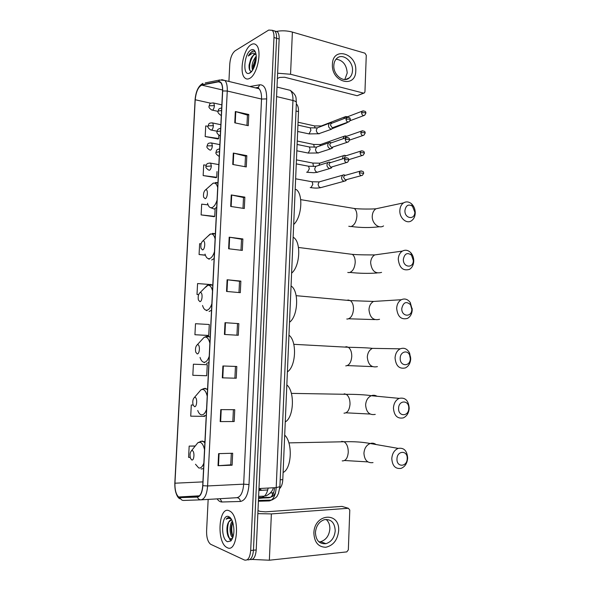 <?xml version="1.0" encoding="UTF-8"?>
<svg xmlns="http://www.w3.org/2000/svg" width="590" height="590" viewBox="0 0 590 590"><rect width="100%" height="100%" fill="white"/><g stroke="black" fill="none" stroke-linecap="round" stroke-linejoin="round"><path stroke-width="0.89" d="M267.742 489.951L258.892 490.467M261.429 490.113L259.305 488.527M296.328 103.914L296.438 104.01C297.913 105.477 298.606 108 298.503 111.584L282.794 479.655C282.558 483.675 281.548 486.603 279.763 488.424M249.998 559.475C253.464 560.212 255.544 557.041 256.215 549.946L279.159 38.984C279.269 35.584 278.687 33.188 277.418 31.786L274.874 31.078M256.215 549.946L253.457 550.219C252.778 557.336 250.706 560.515 247.24 559.763C250.706 560.515 252.778 557.336 253.457 550.219L276.577 38.254C276.688 34.847 276.113 32.443 274.844 31.049L272.3 30.348M227.231 547.668C237.556 553.472 240.322 516.7 229.989 511.198L228.994 510.689C218.706 505.999 216.375 541.856 226.641 547.35L227.231 547.668C237.556 553.472 240.322 516.7 229.989 511.198L228.994 510.689C218.706 505.999 216.375 541.856 226.641 547.35L227.231 547.668M249.577 78.426C257.329 75.07 262.403 50.113 256.281 45.017C254.821 43.616 253.125 43.483 251.185 44.626C243.368 48.778 238.817 72.976 244.843 77.924C246.192 79.2 247.77 79.37 249.577 78.426C257.329 75.07 262.403 50.113 256.281 45.017C254.821 43.616 253.125 43.483 251.185 44.626C243.368 48.778 238.817 72.976 244.843 77.924C246.192 79.2 247.77 79.37 249.577 78.426M179.308 497.348L178.652 496.979C176.034 494.516 174.802 489.929 174.95 483.203L195.216 99.754C196.057 91.723 198.24 86.841 201.765 85.115L218.484 81.818L220.675 82.578C222.069 84.171 222.688 86.988 222.533 91.022L202.717 485.644C202.141 492.436 200.386 496.146 197.466 496.773L179.308 497.348M179.294 497.658L197.473 497.097C200.475 496.456 202.267 492.657 202.857 485.695L222.681 90.948C222.769 84.562 221.383 81.413 218.529 81.508L201.802 84.82C198.188 86.59 195.954 91.59 195.091 99.821L174.824 483.158C174.714 490.836 176.203 495.666 179.294 497.658M208.159 499.413L206.589 531.089C206.515 537.578 207.85 541.959 210.601 544.246L244.378 559.999C247.881 560.891 249.983 557.72 250.684 550.492L253.457 550.219L276.577 38.254C276.688 34.847 276.113 32.443 274.844 31.049L277.418 31.786M208.034 126.297L205.718 125.943L205.173 136.541L218.071 138.967M206.198 165.23L203.705 164.898L203.152 175.577L216.117 177.671M208.034 204.87L201.677 204.147L201.124 214.907L214.155 216.678M206.692 364.686L193.402 364.2L192.827 375.292L206.707 375.749L207.26 364.723L206.559 364.679M194.929 334.729L208.735 335.445L209.288 324.507L195.496 323.718L194.929 334.729L208.159 335.474M250.684 550.492L273.981 37.524C274.092 34.109 273.517 31.698 272.256 30.304L268.738 30.053L235.174 50.77C232.165 53.225 230.373 57.591 229.783 63.875L228.913 81.45M231.251 194.958L244.85 197.134L244.312 208.506L230.69 206.441L231.251 194.958L231.708 195.039L231.147 206.507M233.301 153.076L246.827 155.649L246.288 166.933L232.74 164.463L233.301 153.076L233.751 153.171L233.198 164.544M235.329 111.525L248.781 114.497L248.25 125.692L234.776 122.823L235.329 111.525L235.779 111.643L235.226 122.919M225.011 322.693L238.839 323.622L238.286 335.275L224.436 334.464L225.011 322.693L225.476 322.73L224.901 334.493M222.895 365.977L236.804 366.479L236.243 378.227L222.312 377.843L222.895 365.977M220.763 409.622L234.746 409.689L234.186 421.533L220.173 421.592L220.763 409.622M218.61 453.636L232.674 453.253L232.106 465.2L218.02 465.702L218.61 453.636M229.186 237.187L242.866 238.95L242.32 250.418L228.625 248.766L229.186 237.187L229.643 237.254L229.082 248.818M227.106 279.763L240.86 281.113L240.307 292.669L226.538 291.438L227.106 279.763L227.57 279.815L226.995 291.482M193.129 405.005L191.293 404.991L190.718 416.171L204.664 416.363L204.678 415.979M195.268 445.974L189.169 446.099L188.586 457.368L190.201 457.361M201.094 243.84L199.634 243.7L199.073 254.541L205.401 255.264M209.413 284.461L197.569 283.554L197.008 294.476L198.646 294.617M240.86 281.113L239.518 281.275M238.98 292.552L239.518 281.26L227.57 279.815M242.866 238.95L241.524 239.238M240.993 250.256L241.524 239.216L229.643 237.254M232.106 465.2L230.764 464.832L218.02 465.702M234.186 421.533L220.173 421.592M236.243 378.227L222.312 377.843M238.839 323.622L225.476 322.73M248.781 114.497L247.439 115.124M246.945 125.412L247.439 115.079L235.779 111.643M246.827 155.649L245.477 156.166M244.975 166.69L245.484 156.121L233.751 153.171M244.85 197.134L243.508 197.532M242.992 208.307L243.508 197.503L231.708 195.039M197.008 294.476L198.653 294.594M208.735 335.445L208.034 335.481M193.402 364.2L207.26 364.723M191.293 404.991L193.137 405.028M189.169 446.099L195.165 446.099M199.073 254.541L205.35 255.101M201.124 214.907L214.738 216.382L214.023 216.744M215.099 209.199L214.738 216.382M203.152 175.577L216.707 177.295L215.984 177.76M216.995 171.565L216.707 177.295M205.173 136.541L218.661 138.51L217.939 139.07M218.824 135.198L218.661 138.51M237.497 323.659L236.944 335.194M235.454 366.427L234.901 378.116M233.397 409.681L232.844 421.312M231.317 453.29L230.764 464.854M231.944 520.225L231.87 520.196C230.668 519.775 229.621 520.373 228.728 521.988L231.228 520.056M232.866 537.497L232.416 537.239C229.569 535.425 229.097 524.68 232.342 521.132M233.087 536.797C230.616 532.726 230.483 527.821 232.689 522.076M231.059 518.684L229.702 517.725C228.389 517.26 227.209 517.755 226.147 519.222C227.652 518.204 229.208 518.123 230.808 518.986L231.568 519.502M227.511 541.716L230.897 540.934C234.193 536.31 234.783 529.99 232.652 521.958C231.612 519.06 230.299 517.275 228.706 516.604C221.442 513.219 220.195 539.017 227.511 541.716M228.728 521.988C225.638 526.317 226.862 537.247 230.019 538.773L232.482 538.449L230.897 540.934M226.147 519.222L228.78 517.548M230.882 539.961L229.886 538.928M229.554 538.427C227.231 533.758 226.944 528.301 228.684 522.054M233.109 536.723C231.428 532.291 231.295 527.445 232.726 522.179M230.351 540.005L229.591 539.275M227.696 535.086L227.239 525.948M231.811 534.334L231.398 525.919M338.645 530.845C337.554 540.049 333.276 545.521 325.798 547.269C318.312 547.055 314.337 542.328 313.88 533.08C314.205 513.256 340.091 511.405 338.645 530.845M315.429 532.512C315.901 540.506 319.419 544.223 325.968 543.67C331.44 541.849 334.53 537.534 335.223 530.727C334.729 522.622 331.123 518.935 324.411 519.665C319.116 521.56 316.129 525.837 315.429 532.512M326.071 519.399C328.667 521.634 329.928 524.805 329.862 528.913C329.168 535.646 326.093 539.916 320.65 541.716L318.983 541.915M252.277 559.445L269.35 560.212L346.78 551.893L348.343 549.843L349.789 510.04L348.366 508.278L341.949 506.397L265.471 511.847L260.197 511.412L257.985 510.63M257.845 513.632L271.37 513.912L348.366 508.278M407.203 458.6C407.734 450.089 397.033 450.376 396.981 458.968C396.48 467.575 407.211 467.103 407.203 458.6M391.79 458.622C392.225 453.452 394.356 450.045 398.176 448.385C403.936 447.478 407.093 450.701 407.653 458.061C407.225 463.305 405.042 466.742 401.112 468.364C395.448 469.168 392.343 465.916 391.79 458.622M192.237 450.598L191.462 450.753C190.01 452.412 189.663 454.905 190.437 458.231L191.757 459.979C194.309 460.945 194.811 451.04 192.237 450.598M283.104 472.487C291.777 468.659 292.854 442.603 284.697 435.096M408.759 408.383C409.283 399.961 398.648 399.806 398.604 408.317C398.102 416.842 408.767 416.813 408.759 408.383M393.434 408.044C393.796 403.287 395.713 400.057 399.187 398.368C405.183 397.181 408.523 400.44 409.202 408.147C408.841 412.978 406.871 416.23 403.295 417.897C397.387 418.974 394.098 415.692 393.434 408.044M194.973 397.387L194.346 397.535C192.819 399.12 192.406 401.576 193.1 404.917L194.494 406.672C197.045 407.314 197.547 397.505 194.973 397.387M285.258 421.939C293.923 417.337 294.993 391.539 286.843 384.901M410.301 358.639L409.563 354.981C407.284 349.553 400.182 351.906 400.204 358.16C399.71 366.589 410.308 367.002 410.301 358.639M395.057 357.953C395.366 353.565 397.092 350.519 400.226 348.823C404.143 347.377 407.262 348.779 409.593 353.034L410.728 358.698C410.426 363.16 408.656 366.228 405.419 367.909C399.297 369.252 395.846 365.933 395.057 357.953M197.68 344.715L197.2 344.833C195.615 346.36 195.135 348.801 195.755 352.164L197.207 353.904C199.767 354.221 200.261 344.516 197.68 344.715M287.396 371.87C296.055 366.508 297.109 340.954 288.96 335.186M411.827 309.359L410.551 304.742C406.267 300.959 403.346 302.198 401.79 308.474C401.303 316.815 411.835 317.656 411.827 309.359M396.664 308.334C396.93 304.285 398.471 301.416 401.303 299.727C404.725 298.201 407.72 299.145 410.279 302.559L412.248 309.713C411.982 313.828 410.397 316.727 407.483 318.401C401.185 319.987 397.579 316.631 396.664 308.334M200.357 292.559L200.032 292.655C198.388 294.137 197.834 296.571 198.388 299.956L199.892 301.66C202.451 301.667 202.945 292.057 200.357 292.559M289.513 322.28C298.112 316.196 299.219 291.077 291.158 286.01L291.062 285.936M413.339 260.551L411.518 255.19C407.336 252.166 404.615 253.523 403.361 259.253C402.882 267.506 413.347 268.774 413.339 260.551M398.257 259.187C398.486 255.441 399.873 252.741 402.41 251.089C405.441 249.518 408.287 250.116 410.942 252.889C412.631 254.88 413.56 257.314 413.738 260.175L413.745 261.186C413.524 264.991 412.1 267.72 409.475 269.372C403.044 271.179 399.305 267.786 398.257 259.187M203.012 240.934L202.835 240.986C201.131 242.431 200.519 244.872 200.998 248.294L202.547 249.939C205.114 249.636 205.6 240.123 203.012 240.934M291.608 273.148C299.919 266.547 301.357 242.638 293.768 237.593L293.149 237.158M414.836 212.194L412.476 206.227C408.457 203.823 405.942 205.246 404.924 210.505C404.438 218.669 414.844 220.35 414.836 212.194M399.843 210.497C400.035 207.038 401.274 204.494 403.56 202.879C406.252 201.301 408.929 201.632 411.591 203.875C413.819 206.028 415.036 208.816 415.235 212.253L415.235 213.108C415.043 216.633 413.767 219.2 411.407 220.815C406.51 224.252 399.364 217.953 399.843 210.497M205.637 189.81L205.608 189.818C203.852 191.241 203.181 193.69 203.594 197.163L205.18 198.727C207.746 198.122 208.226 188.704 205.637 189.81M293.687 224.488C301.733 217.4 303.444 194.56 296.32 189.567L295.184 189.375M345.283 175.252L343.668 174.81L342.657 175.208L341.558 177.516C341.64 179.478 342.48 180.702 344.066 181.189L345.688 180.828L346.64 179.67M343.668 174.81L345.069 175.341L344.339 175.628L343.542 177.302L345.356 179.957L361.338 175.621M345.829 155.627L344.331 155.295L343.358 155.701L342.384 158.917M344.331 155.295L345.755 155.782L345.047 156.077L344.331 158.304M346.36 136.091L344.051 136.275L343.048 138.761M346.662 136.283L345.755 136.6L345.039 138.075M346.876 116.636L344.744 116.916L343.83 118.649M347.311 116.872L345.983 117.823M346.219 122.794L348.432 122.012M330.643 162.501L328.999 162.088L327.966 162.516C326.255 165.038 326.749 167.036 329.463 168.526L331.182 168.128L332.111 166.933M328.999 162.088L330.4 162.597L329.655 162.906L328.881 164.551L330.732 167.258L346.559 162.53M331.204 142.684L329.692 142.389L328.696 142.824C327.052 145.324 327.561 147.316 330.238 148.805L332.008 148.4L332.93 147.153M331.359 142.832L330.4 143.163L329.663 144.771L331.514 147.493L347.422 142.234M331.757 122.963L329.434 123.214C327.841 125.685 328.372 127.669 331.012 129.158L346.846 122.86M332.037 123.163L331.145 123.502L330.444 125.065L332.281 127.809L348.284 122.019M355.77 70.778C355.8 88.751 331.241 82.438 332.413 64.369C332.694 46.094 357.105 53.233 355.77 70.778M333.837 65.483C333.107 74.967 343.786 83.293 349.405 77.814C351.308 76.095 352.341 73.691 352.503 70.601C353.24 61.168 342.495 52.687 336.802 58.41C334.98 60.121 333.992 62.474 333.837 65.483M336.064 59.177C342.856 60.173 346.573 64.789 347.208 73.027L344.811 79.51M277.625 73.212L290.553 74.266L363.469 93.102L364.443 92.895L364.952 91.745L366.272 55.283L364.922 53.166L292.389 32.081L290.553 74.266M276.26 31.454C281.563 30.422 286.947 30.628 292.389 32.081M363.86 93.139L357.142 95.72L284.675 77.246L279.594 77.423L277.381 78.551M256.038 54.383L253.914 54.383L250.78 58.867L251.967 56.832L254.46 54.531L255.817 54.243M252.586 70.188C251.215 65.8 252.424 61.131 256.207 56.175M253.147 69.266L253.044 65.807L256.23 57.488M255.677 52.761C254.755 51.271 253.582 50.762 252.166 51.234L248.316 56.013L252.911 52.923L256.008 54.228M249.835 72.99C253.752 71.124 257.284 60.328 255.979 54.037C255.109 50.098 253.427 48.764 250.934 50.032C243.994 53.668 242.372 76.228 249.275 73.248L249.835 72.99M250.78 58.867L249.076 65.018C248.847 69.443 249.754 71.515 251.79 71.228L249.275 73.248M248.316 56.013C250.042 52.96 251.834 51.323 253.685 51.123M249.784 70.299C249.061 65.284 250.3 60.239 253.501 55.158M253.479 68.639L256.207 58.159M249.039 67.585L251.377 57.739M252.992 68.285L255.256 58.934M258.568 497.54L261.577 497.436C264.718 497.053 266.923 493.926 268.17 488.055M280.191 479.781L282.794 479.655M296.018 111.009L298.503 111.584M279.159 38.984L273.981 37.524M258.405 501.235L269.07 500.932C273.141 500.209 275.515 495.77 276.201 487.62L258.973 488.55M279.896 486.691L276.201 487.62L292.95 100.492L276.57 96.576M296.372 102.763L296.387 102.453C296.187 101.672 295.044 101.015 292.95 100.492C293.09 95.691 292.197 92.313 290.273 90.344L288.694 89.96M275.264 493.196L275.242 493.764M269.932 500.807L269.07 500.932M258.545 498.159L268.937 497.798C272.064 497.267 273.944 493.904 274.593 487.709M273.708 492.539L272.654 492.886C272.669 494.84 271.968 496.301 270.552 497.281L258.531 498.439M272.654 492.886L270.308 492.989M174.95 483.203L202.901 481.89M200.836 499.841L183.623 500.445C181.949 500.431 180.805 499.553 180.208 497.813M222.681 90.948L227.261 91.022L207.606 485.954L202.857 485.695M221.693 79.628L224.923 80.491C226.663 82.475 227.445 85.985 227.261 91.022L261.532 99.054C261.687 94.142 260.846 90.698 258.995 88.721L255.389 87.851L258.243 87.372L259.777 84.79C264.431 84.672 266.732 89.378 266.68 98.906L249.002 484.56C248.117 494.922 245.241 500.563 240.359 501.471L221.951 501.994C220.203 502.009 218.588 500.969 217.098 498.875M218.529 81.508L219.716 79.989L205.239 82.902M201.138 499.826L236.819 497.702C240.691 496.95 242.977 492.429 243.677 484.154L207.606 485.954C206.891 494.45 204.686 499.074 200.998 499.833C199.273 499.819 198.1 498.911 197.473 497.097M201.802 84.82L202.96 83.36C198.454 85.779 195.821 91.288 195.061 99.902M195.091 99.821L174.824 483.158M179.648 497.326L179.441 496.935M249.858 86.516L259.777 84.79M249.002 484.56L243.677 484.154L261.532 99.054L266.68 98.906M240.359 501.471C240.071 499.074 238.891 497.82 236.819 497.702M221.951 501.994L220.033 498.705M257.299 87.763L258.243 87.372L258.995 88.721L224.923 80.491L219.716 79.989M218.484 81.818L220.321 82.253M201.765 85.115L222.57 89.99M195.216 99.754L210.932 103.257M180.201 497.503L198.587 496.448M223.359 365.999L222.784 377.858M221.228 409.63L220.645 421.584M219.082 453.622L218.492 465.68M271.37 513.912L269.35 560.212M376.059 444.528C374.267 443.186 372.312 442.839 370.195 443.503C366.449 445.067 364.362 448.319 363.934 453.245C364.458 460.222 367.489 463.334 373.02 462.597M341.669 441.364L344.095 441.755C346.846 443.628 348.233 447.117 348.262 452.22C347.687 458.142 345.674 461.033 342.222 460.886M204.524 449.72C203.58 445.384 202.082 442.891 200.025 442.242L197.864 442.707L195.821 445.273M195.482 464.242L198.719 467.951C200.792 468.416 202.503 466.786 203.852 463.054M204.87 442.751L202.532 441.062L200.327 441.468M201.124 468.998L203.572 468.593M376.995 396.259C375.174 395.152 373.264 394.968 371.272 395.72C367.872 397.328 365.992 400.404 365.623 404.947C366.265 412.255 369.473 415.404 375.255 414.394M344.199 393.796L346.219 394.312C348.749 396.104 350.018 399.378 350.025 404.128C349.45 410.021 347.436 413.044 343.992 413.184M207.208 396.207C206.264 392.055 204.76 389.784 202.702 389.393L200.961 389.813L198.742 392.402M197.724 410.485C198.675 413.059 199.907 414.512 201.411 414.836C203.484 415.05 205.195 413.243 206.544 409.408M207.532 389.695L205.195 388.316L203.38 388.722M203.801 415.972L206.249 415.279M377.836 348.454L372.379 348.366C369.31 349.995 367.614 352.901 367.305 357.09C368.064 364.716 371.435 367.894 377.423 366.619M344.84 347.082L346.463 346.699L348.307 347.274C350.63 348.978 351.78 352.046 351.765 356.471C351.197 362.341 349.192 365.483 345.747 365.903M209.87 343.24C208.919 339.265 207.415 337.207 205.357 337.067L204.029 337.421L201.662 339.988M200.047 357.429C201.006 360.461 202.348 362.068 204.081 362.26C206.153 362.223 207.864 360.239 209.214 356.308M210.173 337.178L207.835 336.086L206.419 336.462M206.448 363.469L208.904 362.503M346.994 300.317L348.196 300.015L350.349 300.62C352.481 302.25 353.528 305.126 353.491 309.241C352.923 315.09 350.925 318.357 347.488 319.05L346.773 318.991M378.61 301.121L373.522 301.438C370.756 303.054 369.237 305.797 368.971 309.669C369.849 317.597 373.374 320.805 379.532 319.286M212.503 290.804C211.552 286.998 210.047 285.154 207.982 285.258L204.597 288.038M202.547 305.473C203.491 308.636 204.878 310.207 206.714 310.207C208.794 309.92 210.505 307.766 211.854 303.739M200.032 292.655L207.075 285.531L208.395 284.918L212.784 285.177L210.438 284.38L209.45 284.682M209.074 311.491L211.522 310.252M349.14 253.951L352.363 254.364C354.302 255.905 355.246 258.597 355.209 262.439C354.642 268.266 352.643 271.651 349.214 272.61L347.761 272.447M379.355 254.268L374.694 254.917C372.209 256.51 370.852 259.091 370.623 262.675C371.626 270.891 375.277 274.129 381.575 272.388M215.107 238.891C214.155 235.263 212.643 233.618 210.578 233.965L207.54 236.538M205.04 254.091C205.962 257.358 207.392 258.885 209.332 258.663C211.412 258.14 213.123 255.817 214.465 251.694M215.372 233.692L212.466 233.375M211.67 260.028L214.126 258.516M351.286 207.982L354.325 208.484C356.094 209.944 356.957 212.466 356.906 216.058C356.338 221.855 354.347 225.365 350.925 226.59L348.779 226.265M380.085 207.894L375.911 208.794C373.669 210.35 372.452 212.784 372.253 216.095C371.781 223.234 378.758 229.23 383.552 225.918M217.688 187.495C216.737 184.028 215.225 182.59 213.152 183.173L210.49 185.496M207.518 203.27C208.432 206.625 209.893 208.078 211.913 207.636C214 206.876 215.711 204.383 217.054 200.172M217.931 182.716L215.461 182.531M210.195 207.525L214.244 209.067L216.7 207.297M208.698 170.082L209.494 170.252C210.505 169.647 211.124 168.216 211.338 165.967L205.969 166.417C205.431 167.25 206.338 168.475 208.698 170.082M361.39 170.886L360.158 171.152C364.635 170.894 363.241 172.944 363.676 173.268L359.347 172.863C359.686 175.119 360.697 175.945 362.385 175.333L363.676 173.335M310.222 187.539L311.011 187.679L312.825 184.346L312.103 181.764L311.218 181.602M320.547 181.506L319.161 181.897L318.084 184.316C318.615 187.104 319.964 188.085 322.118 187.273L344.265 181.219M209.863 162.98L210.682 163.15L211.338 165.967M344.339 175.628L360.158 171.152L359.347 172.863M209.693 149.971L210.519 150.126C211.537 149.484 212.149 148.031 212.363 145.782L207.385 145.87L207.009 146.305C206.463 147.117 207.363 148.341 209.693 149.971M362.024 150.782L360.851 151.07C364.937 150.597 364.119 152.714 364.399 153.164L363.447 152.699L360.084 152.744C360.431 155.023 361.456 155.856 363.145 155.229L364.399 153.238M313.46 166.476L312.899 163.076L312.044 162.914M321.174 162.766L319.876 163.179L318.843 165.384M345.047 156.077L360.851 151.07L360.084 152.744M212.363 145.782L211.736 143.038L210.918 142.869M210.696 129.94L211.544 130.088C212.562 129.394 213.174 127.927 213.388 125.685L208.418 125.788L208.034 126.275C207.481 127.042 208.366 128.266 210.696 129.94M362.651 130.759L361.545 131.069C364.2 130.774 365.394 131.459 365.122 133.141L364.178 132.632L360.815 132.698C361.176 135.007 362.208 135.84 363.905 135.198L365.122 133.222M314.322 147.242L313.696 144.454L312.862 144.285M321.808 144.1L320.584 144.528L319.692 145.973M345.755 136.6L361.545 131.069L360.815 132.698M213.388 125.685L212.784 123.008L211.994 122.838M211.685 109.998L212.57 110.124C213.58 109.386 214.2 107.896 214.406 105.654L209.443 105.794L209.067 106.318C208.513 107.07 209.391 108.295 211.685 109.998M363.278 110.824L362.245 111.149C364.908 110.795 366.102 111.481 365.844 113.199L364.9 112.653L361.545 112.734C361.921 115.065 362.961 115.906 364.657 115.249L365.844 113.287M322.435 125.508L320.783 126.533M346.463 117.196L362.245 111.149L361.545 112.734M315.134 128.082L314.485 125.906L313.673 125.722M214.406 105.654L213.823 103.051L213.056 102.874M346.492 157.722L345.239 158.024C349.287 157.478 348.587 159.632 348.852 160.141L347.849 159.669L344.457 159.713C344.818 162.029 345.865 162.862 347.606 162.206L348.852 160.215M219.487 151.652L215.999 152.404C215.461 153.245 216.368 154.484 218.728 156.129L219.251 156.365M306.586 172.155L307.442 172.317L309.308 168.836L308.6 166.233L307.7 166.055M317.177 165.915L315.783 166.351L314.721 168.784C314.883 170.628 315.724 171.779 317.25 172.228L329.758 168.563M329.655 162.906L345.239 158.024L344.457 159.713M347.156 137.426L345.969 137.743C350.136 137.175 349.332 139.38 349.612 139.845L348.616 139.336L345.224 139.395C345.6 141.74 346.662 142.573 348.402 141.902L349.612 139.926M220.527 131.061L217.437 131.415L217.031 131.902C216.486 132.698 217.386 133.937 219.723 135.634L220.284 135.87M296.836 150.789L308.245 153.068L310.104 149.536L309.433 146.999L308.548 146.814M317.826 146.63L316.52 147.087L315.51 149.454C315.672 151.298 316.513 152.456 318.032 152.928L330.666 148.85M330.4 143.163L345.969 137.743L345.224 139.395M347.82 117.211L346.706 117.55C350.903 116.916 350.077 119.151 350.372 119.63L349.383 119.077L345.998 119.151C346.382 121.525 347.451 122.366 349.199 121.68L350.372 119.718M221.552 110.559L218.47 110.95L218.064 111.488C217.518 112.262 218.411 113.509 220.726 115.22L221.309 115.456M297.655 131.474L309.042 133.893L310.901 130.309L310.252 127.831L309.403 127.639M318.482 127.418L317.258 127.89L316.299 130.198C316.461 132.042 317.302 133.207 318.814 133.701L331.565 129.21M331.145 123.502L346.706 117.55L345.998 119.151M357.142 95.72L363.469 93.102M273.369 487.775C272.521 491.16 269.955 493.941 265.67 496.101M264.431 496.153L258.627 496.367M258.914 489.884L260.699 489.781M271.725 500.077C278.31 496.669 276.791 495.91 278.406 493.712L279.889 486.853L296.387 102.453C295.605 98.257 297.736 96.022 290.273 90.344L276.998 87.077M271.452 500.084L258.442 500.468M258.56 497.702L270.552 497.281C272.602 496.006 272.543 497.665 275.537 492.628M178.652 496.979L199.45 495.807M174.795 483.114C175.016 491.699 176.668 496.928 179.744 498.793M272.256 30.304L274.844 31.049M232.969 537.195L232.416 537.239M325.968 543.67L320.65 541.716M344.59 460.51L367.843 461.896M288.879 442.884L344.095 441.755C354.052 441.475 362.747 442.058 370.195 443.503L398.176 448.385M191.462 450.753L197.864 442.707L201.33 441.32L204.929 441.652M345.991 412.816L370.122 414.047M291.372 393.382L346.219 394.312C353.447 394.194 366.596 394.776 371.272 395.72L399.187 398.368M194.346 397.535L200.961 389.813L203.668 388.67L207.569 389.046M347.363 365.579L372.43 366.619M409.563 354.981L409.593 353.034M410.264 357.555L410.677 357.024M293.805 344.317L348.307 347.274C355.143 347.399 368.123 347.776 372.379 348.366L400.226 348.823M197.2 344.833L204.029 337.421L206.021 336.543L210.188 336.89M204.435 362.636L203.594 362.186M348.697 318.784L374.761 319.596M410.551 304.742L410.279 302.559M411.813 308.555L412.226 308.467M296.165 295.679L350.349 300.62L373.522 301.438L401.303 299.727M206.935 310.716L205.807 310.089M350.003 272.425C359.413 273.435 368.448 273.62 377.106 272.978M411.518 255.19L410.942 252.889M413.332 259.895L413.738 260.175M298.466 247.461L352.363 254.364C358.528 254.932 371.125 254.939 374.694 254.917L402.41 251.089M202.835 240.986L210.092 234.127L215.365 233.81M209.221 259.261L208.005 258.545M293.768 237.593L293.134 237.505M351.301 226.494C361.087 227.799 370.468 227.88 379.444 226.737M412.476 206.227L411.591 203.875M414.836 211.64L415.235 212.253M300.694 199.649L354.325 208.484C360.217 209.258 372.592 209.096 375.911 208.794L403.56 202.879M205.608 189.818L213.071 183.202L217.924 182.907M320.754 187.657C316.159 188.409 314.367 188.033 311.033 187.672M295.634 178.8L312.103 181.764L319.161 181.897L342.657 175.208M218.838 164.617L210.682 163.15C206.176 163.076 207.097 164.389 206.338 164.927L205.976 166.306M296.445 159.875L312.899 163.076L319.876 163.179L343.358 155.701M219.841 144.616L211.736 143.038C207.009 142.684 207.857 144.498 207.009 146.18M362.164 155.531L348.808 159.654M217.105 131.253L211.5 130.11M297.249 141.025L313.696 144.454L320.584 144.528L344.051 136.275M346.433 136.305L344.995 135.862M220.844 124.697L212.784 123.008C208.115 122.602 208.912 124.379 208.041 126.135M362.983 135.516L349.605 140.088M218.064 111.385L212.466 110.168M298.053 122.233L314.485 125.906L321.292 125.95L344.744 116.916M347.119 116.894L345.659 116.496M221.84 104.843L213.823 103.051C211.154 102.896 209.782 103.324 209.708 104.327L209.067 106.171M363.787 115.581L350.113 120.707M317.56 172.265L313.939 172.722L307.442 172.317M296.276 163.873L308.6 166.233L315.783 166.351L327.966 162.516M215.999 152.279C216.759 150.937 215.38 149.853 219.628 148.872M318.467 152.98L308.194 153.083M297.102 144.454L309.433 146.999L316.52 147.087L328.696 142.824M331.115 142.854L329.692 142.389M217.039 131.769C217.031 129.889 218.234 128.753 220.66 128.362M319.36 133.753L308.939 133.923M297.928 125.109L310.252 127.831L317.258 127.89L329.434 123.214M331.838 123.185L330.393 122.764M333.741 127.462L333.505 127.853M218.071 111.34C218.816 109.939 217.54 108.862 221.685 107.933M349.405 77.814L345.747 79.458M249.076 65.025L249.15 65.601M253.117 66.434L253.044 65.807"/></g></svg>

